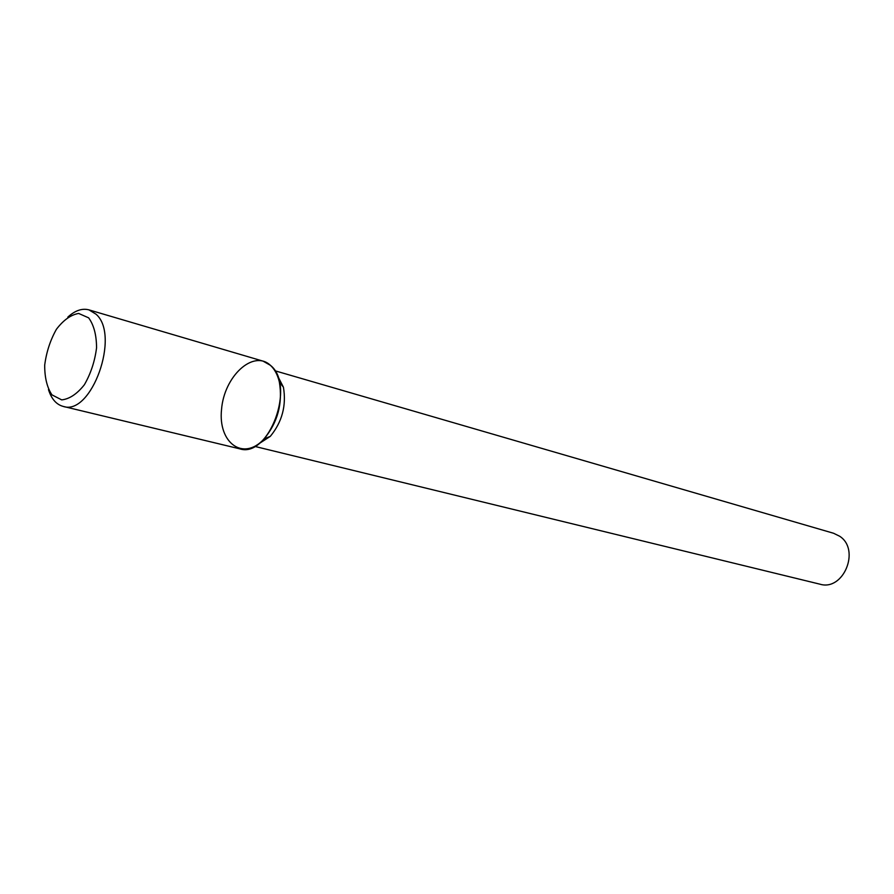 <?xml version="1.0" encoding="UTF-8"?>
<svg xmlns="http://www.w3.org/2000/svg" width="894" height="894" viewBox="0 0 894 894"><rect width="100%" height="100%" fill="white"/><g stroke="black" fill="none" stroke-linecap="round" stroke-linejoin="round"><path stroke-width="1.34" d="M48.466 389.594C51.45 398.959 56.344 404.557 63.161 406.401L239.681 448.822C268.792 458.622 296.026 385.247 270.435 365.333C253.225 349.219 224.059 376.363 221.533 409.541C217.946 442.943 243.369 461.673 264.132 438.876C277.822 422.214 282.884 403.239 279.341 381.973C277.621 374.754 274.648 369.211 270.435 365.333L263.104 361.154L88.953 309.872C82.125 308.072 75.085 310.486 67.832 317.113M257.271 444.81L270.29 436.373C282.135 421.979 286.516 405.597 283.432 387.214L276.358 373.413M254.678 446.385L819.954 584.184C843.455 591.448 860.71 549.665 839.645 536.232L833.566 533.26L274.883 370.753M63.161 406.401C91.4 416.325 120.567 335.06 96.016 314.185L88.953 309.872M88.64 317.839L78.661 313.448C70.861 314.789 63.452 320.063 56.423 329.271C50.299 340.167 46.399 352.102 44.7 365.087C44.633 377.559 47.047 387.493 51.964 394.869L61.697 399.886C69.508 399.015 77.074 393.963 84.394 384.722C90.808 373.547 94.865 361.232 96.563 347.777C96.485 334.948 93.848 324.969 88.64 317.839M283.432 387.214L279.341 381.973M270.29 436.373L264.132 438.876"/></g></svg>
